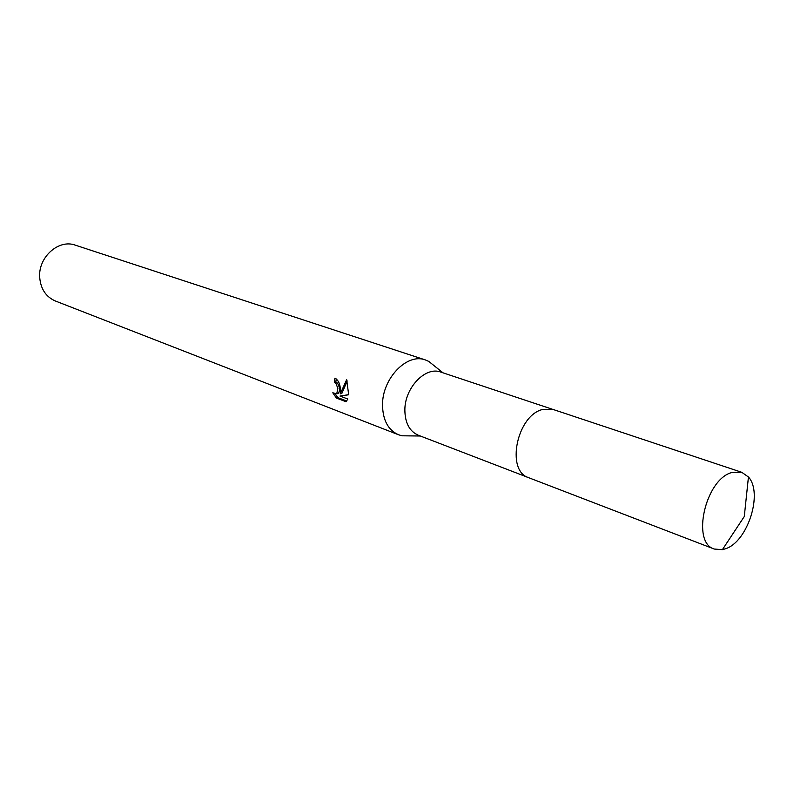 <?xml version="1.0" encoding="UTF-8"?>
<svg xmlns="http://www.w3.org/2000/svg" width="794" height="794" viewBox="0 0 794 794"><rect width="100%" height="100%" fill="white"/><g stroke="black" fill="none" stroke-linecap="round" stroke-linejoin="round"><path stroke-width="1.19" d="M552.445 409.267L440.829 372.098C425.544 366.024 404.662 387.79 404.861 410.101C405.049 422.934 409.496 431.301 418.21 435.191L528.01 477.422M434.695 366.163L428.79 361.419L425.346 359.92C407.054 352.744 382.172 378.5 382.519 404.99C382.807 420.165 388.147 430.09 398.519 434.765L402.121 435.797L409.704 435.886M340.437 389.328L340.269 393.884L346.67 379.621L348.675 394.777L339.981 396.067L347.832 399.025L346.025 401.724L336.408 398.062L332.785 392.792L336.745 393.784L337.847 388.365L336.001 383.532L334.304 382.232L334.909 378.192C338.175 379.919 340.011 383.631 340.437 389.328M425.346 359.92L75.331 245.167C58.687 238.865 38.082 257.246 39.7 277.394C40.702 288.966 45.903 296.827 55.322 300.976L398.519 434.765M336.269 378.937L335.842 381.894L337.529 383.184C339.822 387.283 340.07 390.698 338.284 393.427L336.676 393.844M335.842 381.894L334.304 382.232M335.296 394.221L337.996 397.695L346.76 401.02M337.996 397.695L336.408 398.062M347.216 380.981L341.807 393.526L340.269 393.884M339.981 396.067L348.685 394.658M731.8 472.529C705.4 479.288 691.078 542.639 714.253 549.041L722.401 549.646L725.597 548.733C747.69 541.776 763.302 492.925 748.444 477.005L741.765 472.301L731.8 472.529M741.765 472.301L553.239 409.506L543.245 409.337C517.092 414.428 505.321 470.911 528.774 477.74L714.253 549.041M420.314 436.005L402.121 435.797M336.745 393.784L338.284 393.437M442.973 372.813L428.79 361.419M748.444 477.005L744.286 516.507L722.401 549.646"/></g></svg>

